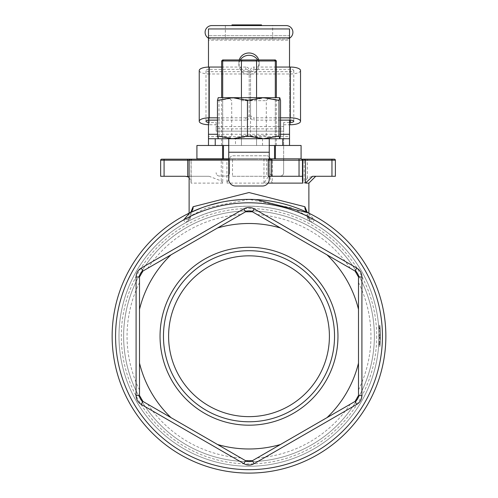 <?xml version="1.0" encoding="UTF-8"?>
<svg xmlns="http://www.w3.org/2000/svg" width="498" height="498" viewBox="0 0 498 498"><rect width="100%" height="100%" fill="white"/><g stroke="black" fill="none" stroke-linecap="round" stroke-linejoin="round"><path stroke-width="0.37" stroke-dasharray="2.49 1.87" d="M307.372 216.786L307.783 218.666L309.127 220.689L310.447 221.654L307.49 215.889L307.372 216.786L309.849 218.996A3.424 1.948 118.2 0 0 310.447 221.654C321.104 228.121 289.232 205.68 249 206.222C208.774 205.674 176.896 228.128 187.553 221.654L185.374 222.849A130.022 130.022 0 0 0 271.055 464.373A130.022 130.022 0 0 0 379.022 336.237L378.773 328.226A130.022 130.022 0 0 1 379.022 336.237L378.91 341.647A130.022 130.022 0 0 0 379.022 336.237A130.022 130.022 0 0 1 379.003 338.204L378.623 346.359L379.003 338.204A130.022 130.022 0 0 0 379.022 336.237L379.009 337.756A130.022 130.022 0 0 1 378.661 345.923A130.022 130.022 0 0 0 379.022 336.237A130.022 130.022 0 0 1 378.661 345.923L379.022 336.237A130.022 130.022 0 0 1 378.661 345.923A130.022 130.022 0 0 0 379.022 336.237L378.661 345.923A130.022 130.022 0 0 0 378.567 325.393L379.022 336.237A130.022 130.022 0 0 0 378.567 325.393L379.022 336.237A130.022 130.022 0 0 0 378.567 325.393A130.022 130.022 0 0 1 379.022 336.237A130.022 130.022 0 0 0 378.567 325.393L379.022 336.237A130.022 130.022 0 0 0 378.567 325.393A130.022 130.022 0 0 1 379.022 336.237A130.022 130.022 0 0 0 378.567 325.393A130.022 130.022 0 0 1 379.022 336.237A130.022 130.022 0 0 0 312.626 222.849L310.447 221.654L312.327 222.681L309.582 219.755L308.885 216.742L307.49 215.889L307.11 212.08M189.122 213.169L188.979 218.112L188.418 219.755L185.698 222.668L187.553 221.654A3.424 1.948 -118.2 0 0 188.151 218.996L190.622 216.779L190.51 215.889L206.626 207.772L249 199.381L291.38 207.772L308.885 216.742L308.878 213.169M378.891 341.995A130.022 130.022 0 0 1 378.661 345.923A130.022 130.022 0 0 0 378.891 341.995L380.26 341.995L378.891 341.995M329.408 336.237A80.408 80.408 0 0 1 208.799 405.87A80.408 80.408 0 0 1 208.799 266.604A80.408 80.408 0 0 1 329.408 336.237M334.538 336.237A85.538 85.538 0 0 1 206.228 410.315A85.538 85.538 0 0 1 206.228 262.16A85.538 85.538 0 0 1 334.538 336.237A85.538 85.538 0 0 0 206.228 262.16A85.538 85.538 0 0 0 206.228 410.315A85.538 85.538 0 0 0 334.538 336.237A85.538 85.538 0 0 0 249 250.699A85.538 85.538 0 0 0 163.462 336.237A85.538 85.538 0 0 0 249 421.775A85.538 85.538 0 0 0 334.538 336.237M241.437 97.676L241.437 145.484L222.693 145.484L275.307 145.484L241.437 145.484L241.437 60.974L241.972 59.947L223.608 59.947L222.693 60.974L221.629 60.974M256.028 59.947L256.563 60.974L222.693 60.974L222.693 145.484L222.693 97.676M274.392 59.947L275.307 60.974L256.563 60.974L256.563 145.484L256.563 97.676M276.371 60.974L275.307 60.974L275.307 145.484L276.371 145.484L275.307 145.484L275.307 97.676M222.693 145.484L221.629 145.484L222.693 145.484M223.465 145.484L274.535 145.484L223.465 145.484L223.465 158.831L197.046 158.831L197.046 145.484L289.519 145.484L289.519 138.73L208.481 138.73L208.481 145.484L208.481 134.292M289.519 145.484L274.535 145.484L300.954 145.484L300.954 158.831L223.465 158.831M228.744 158.831L269.256 158.831M240.447 158.831L257.553 158.831L240.447 158.831L240.447 159.173L257.553 159.173L240.447 159.173M307.334 178.122L307.334 160.2L304.185 160.2L304.185 183.121L307.334 178.122L312.283 176.28L335.378 176.28L335.378 160.2A1.027 1.027 0 0 0 334.351 159.173L331.954 159.173L331.954 160.2L307.334 160.2L307.334 159.173M270.146 178.122L270.146 160.2L270.146 178.122L272.238 183.121L272.238 160.2L304.185 160.2A1.027 0.946 90 0 0 303.238 159.173L304.739 159.173M271.84 159.173A1.027 0.398 90 0 1 272.238 160.2L270.146 160.2A1.027 1.027 0 0 0 269.119 159.173L271.671 159.173M266.723 159.173L266.723 160.2L232.51 160.2L232.51 176.28L266.723 176.28L266.723 160.2L270.146 160.2A1.027 1.027 0 0 0 269.119 159.173L230.113 159.173A1.027 1.027 0 0 0 229.086 160.2A1.027 1.027 0 0 1 230.113 159.173L161.682 159.173A1.027 1.027 0 0 0 160.655 160.2L160.655 176.28L209.085 176.28L221.243 180.917L222.743 183.121L222.743 160.2A1.027 0.448 90 0 1 223.191 159.173M192.016 159.173L191.027 160.2A1.027 0.996 90 0 1 192.016 159.173L190.149 159.173M301.439 159.173A1.027 1.027 0 0 1 302.467 160.2L302.467 176.28L268.254 176.28L268.254 176.746L268.254 160.2A1.027 1.027 0 0 1 269.275 159.173L228.744 159.173M232.51 159.173L232.51 160.2L226.926 160.2L226.926 183.121L229.086 178.06L229.086 160.2L229.086 178.06M232.51 176.28L266.723 176.28M190.89 212.073L190.504 215.889L187.553 221.654L188.605 220.931L190.336 218.329L191.332 211.718M309.849 218.996L314.3 219.867L312.626 222.849A130.022 130.022 0 0 1 379.022 336.237A130.022 130.022 0 0 1 183.992 448.835A130.022 130.022 0 0 1 183.992 223.639A130.022 130.022 0 0 1 379.003 338.204L379.003 338.273A130.022 130.022 0 0 0 379.022 336.237A130.022 130.022 0 0 1 183.992 448.835A130.022 130.022 0 0 1 183.992 223.639A130.022 130.022 0 0 1 379.022 336.237A130.022 130.022 0 0 1 126.461 379.706A130.022 130.022 0 0 1 185.374 222.849L183.7 219.867L188.151 218.996M201.429 207.909L208.625 205.469M220.776 202.319L232.585 200.364M240.073 199.667L255.928 199.549M189.694 212.895A136.863 136.863 0 0 0 269.368 471.575A136.863 136.863 0 0 0 385.863 336.237A136.863 136.863 0 0 1 180.569 454.761A136.863 136.863 0 0 1 180.569 217.713A136.863 136.863 0 0 1 385.863 336.237A136.863 136.863 0 0 1 180.569 454.761A136.863 136.863 0 0 1 180.569 217.713A136.863 136.863 0 0 1 385.863 336.237A136.863 136.863 0 0 0 308.306 212.895L314.3 219.867A133.439 133.439 0 0 1 351.569 421.594A133.439 133.439 0 0 1 146.431 421.594A133.439 133.439 0 0 1 183.7 219.867M185.119 176.28L209.085 176.28M191.132 181.876L191.132 160.2L189.122 160.2L191.027 160.2L191.027 183.121L191.132 181.876L189.122 177.512M312.283 176.28L312.682 176.28M268.254 176.746L263.971 183.121L268.036 183.121M240.758 214.57L245.576 211.787L249 210.866L252.424 211.787L355.068 271.049L357.57 273.551L358.492 276.975L358.492 395.499L357.57 398.923L355.068 401.425L350.25 404.208L252.424 460.687L249 461.609L245.576 460.687L142.932 401.425L140.43 398.923L139.508 395.499L139.508 276.975L140.43 273.551L142.932 271.049L240.758 214.57A121.948 121.948 0 0 0 147.75 268.266M140.43 273.551A125.372 125.372 0 0 1 374.372 336.237A125.372 125.372 0 0 1 140.43 398.923A125.372 125.372 0 0 1 140.43 273.551A125.372 125.372 0 0 0 140.43 398.923L140.43 398.923A125.372 125.372 0 0 0 374.372 336.237A125.372 125.372 0 0 0 249 210.866A125.372 125.372 0 0 0 123.629 336.237A125.372 125.372 0 0 0 249 461.609A125.372 125.372 0 0 0 374.372 336.237A125.372 125.372 0 0 1 357.57 398.923L357.57 398.923A125.372 125.372 0 0 1 123.629 336.237A125.372 125.372 0 0 1 249 210.866A125.372 125.372 0 0 1 374.372 336.237A125.372 125.372 0 0 0 249 210.866M280.461 227.978L327.024 254.858A112.741 112.741 0 0 1 358.492 309.358L358.492 363.123A112.741 112.741 0 0 1 327.024 417.617L280.461 444.502A112.741 112.741 0 0 1 217.539 444.502L170.976 417.617A112.741 112.741 0 0 1 139.508 363.123L139.508 309.358A112.741 112.741 0 0 1 170.976 254.858L217.539 227.978A112.741 112.741 0 0 1 280.461 227.978L327.024 254.858M358.492 309.358L358.492 363.123M327.024 417.617L280.461 444.502M217.539 444.502L170.976 417.617M139.508 363.123L139.508 309.358M170.976 254.858L217.539 227.978M160.039 336.237A88.961 88.961 0 0 1 293.478 259.197A88.961 88.961 0 0 1 293.478 413.278A88.961 88.961 0 0 1 160.039 336.237M379.999 346.359L380.372 338.204A131.385 131.385 0 0 0 379.937 325.393A131.385 131.385 0 0 1 380.372 338.273L380.372 338.204A131.385 131.385 0 0 0 379.937 325.393A131.385 131.385 0 0 1 380.372 338.204L379.999 346.359L378.623 346.359M380.155 344.025L378.785 344.025M379.937 325.393L378.567 325.393L379.937 325.393A131.385 131.385 0 0 1 380.279 341.647L379.937 325.393A131.385 131.385 0 0 1 380.03 345.923A131.385 131.385 0 0 0 379.937 325.393L378.567 325.393L379.937 325.393A131.385 131.385 0 0 1 380.03 345.923A131.385 131.385 0 0 0 380.142 328.226L380.03 345.923L378.661 345.923L380.03 345.923L378.661 345.923L380.03 345.923L380.142 344.28L380.385 335.677L379.937 325.393A131.385 131.385 0 0 1 380.03 345.923L378.661 345.923L380.03 345.923L380.385 336.99L380.024 326.476L379.937 325.393L378.567 325.393L379.937 325.393M380.13 344.46L378.76 344.46L380.13 344.46M380.142 328.226L378.773 328.226M380.279 341.647L378.91 341.647M380.142 344.28L378.773 344.28M380.186 328.991L380.186 343.564A131.385 131.385 0 0 0 380.111 327.759L380.186 328.991L378.816 328.991L378.741 327.759A130.022 130.022 0 0 1 378.81 343.564L378.816 328.991M380.111 327.759L378.741 327.759A130.022 130.022 0 0 1 379.015 335.478L378.741 327.759L380.111 327.759L380.385 335.478A131.385 131.385 0 0 0 380.111 327.759L378.741 327.759L380.111 327.759M380.186 343.564L378.81 343.564L380.186 343.564M380.254 342.194L378.885 342.194M380.03 345.923A131.385 131.385 0 0 0 380.379 337.756L380.03 345.923L378.661 345.923L380.03 345.923A131.385 131.385 0 0 0 380.26 341.995A131.385 131.385 0 0 1 380.03 345.923L378.661 345.923L380.03 345.923M380.385 335.478L379.015 335.478L380.385 335.478M380.372 334.413L379.009 334.413M380.155 328.456L378.785 328.456M380.385 336.99L379.015 336.99M380.379 337.756L379.009 337.756L380.379 337.756M252.424 211.787L245.576 211.787M358.492 276.975L355.068 271.049M355.068 401.425L358.492 395.499M245.576 460.687L252.424 460.687M142.932 271.049L139.508 276.975M139.508 395.499L142.932 401.425M337.961 336.237A88.961 88.961 0 0 1 204.522 413.278A88.961 88.961 0 0 1 204.522 259.197A88.961 88.961 0 0 1 337.961 336.237A88.961 88.961 0 0 0 204.522 259.197A88.961 88.961 0 0 0 204.522 413.278A88.961 88.961 0 0 0 337.961 336.237M235.492 138.73L262.508 138.73L235.492 138.73L235.492 145.484L262.508 145.484L235.492 145.484M269.256 145.484L269.256 138.73L269.256 145.484L228.744 145.484L228.744 138.73L228.744 152.239L269.256 152.239L269.256 145.484M228.744 152.239L228.744 179.249A6.754 6.754 0 0 0 235.492 186.003L262.508 186.003A6.754 6.754 0 0 0 269.256 179.249L269.256 152.239M269.256 159.173L269.256 176.28M289.519 38.178A6.754 6.754 0 0 1 286.145 39.081L211.855 39.081A6.754 6.754 0 0 1 205.108 32.326A6.754 6.754 0 0 1 211.855 25.572L286.145 25.572A6.754 6.754 0 0 1 292.892 32.326A6.754 6.754 0 0 1 286.145 39.081L211.855 39.081A6.754 6.754 0 0 1 208.481 38.178M254.397 25.572L235.716 25.572L256.731 25.572L235.716 25.572L254.397 25.572L254.397 24.9L252.71 24.9L254.397 24.9M260.585 25.572L254.466 25.572L261.506 25.572L260.585 25.572L260.585 24.9L254.466 24.9L260.012 24.9L258.387 24.9L258.387 25.572L260.012 25.572L231.975 25.572L258.387 25.572M258.387 24.9L258.113 25.572L261.363 25.572L254.609 25.572L261.363 25.572L254.609 25.572L258.113 25.572L258.113 24.9L233.873 24.9L233.873 25.572M233.145 25.572L239.27 25.572L232.23 25.572L233.145 25.572L233.145 24.9L235.199 24.9L235.199 25.572M256.296 25.572L235.716 25.572L256.296 25.572L235.716 25.572L256.296 25.572L235.716 25.572L256.296 25.572L248.104 25.572L256.296 25.572L252.362 25.572L256.296 25.572L256.296 24.9L235.716 24.9L252.71 24.9L235.716 24.9L248.558 24.9L235.716 24.9L235.716 25.572L235.716 24.9L235.716 25.572L235.716 24.9L256.296 24.9L256.296 25.572L256.296 24.9L235.716 24.9L235.716 25.572L235.716 24.9L256.296 24.9L238.548 24.9L256.296 24.9L256.296 25.572L256.296 24.9L256.296 25.572L256.296 24.9L235.716 24.9L235.716 25.572L235.716 24.9L235.716 25.572L235.716 24.9L256.296 24.9L248.104 24.9L256.296 24.9L256.296 25.572M239.127 25.572L232.373 25.572L239.127 25.572L239.127 24.9L239.127 25.572L239.127 24.9L233.307 24.9L239.127 24.9L239.127 25.572M289.519 35.707L289.519 28.952L289.519 35.707L208.481 35.707L289.519 35.707L289.519 40.151L289.519 37.836M208.481 37.836L208.481 28.952L289.519 28.952M256.731 24.9L248.558 24.9L256.731 24.9L256.731 25.572M254.827 24.9L254.827 25.572L254.827 24.9M261.506 24.9L260.585 24.9M255.244 24.9L260.728 24.9L255.244 24.9L255.244 25.572L255.947 25.572L255.244 25.572M260.728 24.9L260.728 25.572L255.947 25.572L260.728 25.572M255.381 24.9L255.381 25.572M260.012 24.9L260.012 25.572M256.787 24.9L256.787 25.572M257.099 24.9L257.099 25.572M234.894 25.572L234.894 24.9L239.27 24.9L233.145 24.9M233.873 24.9L233.599 25.572M233.599 24.9L231.975 24.9M255.412 24.9L261.363 24.9L255.412 24.9L255.412 25.572L255.412 24.9L255.412 25.572L255.412 24.9L254.609 24.9L254.609 25.572L254.609 24.9L254.609 25.572L254.609 24.9L261.363 24.9L261.363 25.572L261.363 24.9L261.363 25.572L261.363 24.9L258.113 24.9L258.113 25.572L258.113 24.9L257.317 24.9L257.317 25.572L257.317 24.9L255.412 24.9M233.008 24.9L238.492 24.9L235.747 24.9L235.747 25.572L238.492 25.572L233.711 25.572L235.747 25.572L235.747 24.9L233.008 24.9L233.008 25.572L233.711 25.572L233.008 25.572M238.492 24.9L238.492 25.572M238.081 24.9L253.93 24.9L238.081 24.9L238.081 25.572L253.93 25.572L238.081 25.572L245.819 25.572L238.081 25.572L238.081 24.9L245.819 24.9L238.081 24.9L238.081 25.572L238.081 24.9M253.93 24.9L253.93 25.572L253.93 24.9M252.561 24.9L252.561 25.572M239.314 24.9L239.314 25.572M254.646 24.9L254.646 25.572M233.307 24.9L233.307 25.572M237.72 24.9L232.373 24.9L239.127 24.9L232.373 24.9L232.373 25.572L232.373 24.9L232.373 25.572L232.373 24.9L237.72 24.9L237.72 25.572M252.007 24.9L252.007 25.572M238.548 24.9L238.548 25.572M257.317 24.9L257.317 25.572L257.317 24.9M258.113 24.9L258.113 25.572M245.819 24.9L245.819 25.572L245.819 24.9M244.755 24.9L244.755 25.572M238.785 24.9L238.785 25.572M235.716 24.9L235.716 25.572L235.716 24.9M247.338 24.9L247.338 25.572M248.104 24.9L248.104 25.572L248.104 24.9M252.362 24.9L256.296 24.9L252.362 24.9L252.362 25.572L252.362 24.9M258.755 59.947A10.128 9.518 180 0 1 259.128 62.505A10.128 9.518 180 0 1 249 72.029A10.128 9.518 180 0 1 238.872 62.505L238.872 64.815A10.128 9.518 0 0 0 249 74.339A10.128 9.518 0 0 0 259.128 64.815A10.128 9.518 0 0 0 257.703 59.947M240.297 59.947A10.128 9.518 0 0 0 238.872 64.815M238.872 62.505A10.128 9.518 180 0 1 239.245 59.947M208.481 35.707L208.481 28.952M289.519 120.13L289.519 67.049M289.519 134.292L289.519 40.151L208.481 40.151L208.481 136.601L289.519 136.601L289.519 138.73M208.481 117.833L208.481 67.068M270.128 158.831A3.374 3.374 0 0 0 266.766 155.793A3.374 3.374 0 0 1 270.146 159.173L270.146 172.675A3.374 3.374 0 0 0 273.52 176.055A3.374 3.374 0 0 1 270.146 172.675L270.146 159.173M233.002 155.793L266.766 155.793L233.002 155.793A3.374 3.374 0 0 0 229.628 159.173A3.374 3.374 0 0 1 233.002 155.793M229.628 172.675L229.628 159.173L229.628 172.675A3.374 3.374 0 0 1 226.248 176.055L219.5 176.055A3.374 3.374 0 0 1 216.12 172.675A3.374 3.374 0 0 0 219.5 176.055L226.248 176.055A3.374 3.374 0 0 0 229.628 172.675M216.12 158.831L216.12 159.173M289.519 122.44L283.648 122.44L283.648 172.675A3.374 3.374 0 0 1 280.274 176.055A3.374 3.374 0 0 0 283.648 172.675L283.648 159.173M280.274 176.055L273.52 176.055L280.274 176.055M290.402 124.749L290.402 73.978L209.365 73.978L209.365 124.749L216.12 124.749L216.12 131.167L216.12 126.548L283.648 126.548L283.648 158.831M283.648 122.44L283.648 128.858L216.12 128.858L216.12 122.44L209.365 122.44A3.374 1.158 -0 0 1 208.481 122.396M216.12 124.749L216.12 122.44M209.365 122.44L209.365 71.668L290.402 71.668A3.374 1.158 180 0 0 293.783 70.517A3.374 1.158 180 0 0 290.402 69.359L253.936 69.359A3.374 3.175 -0 0 0 250.562 72.534L250.562 116.955A3.374 3.175 -0 0 0 253.936 120.13L253.936 117.821A3.374 3.175 180 0 1 250.562 114.646M208.481 120.167A3.374 1.158 -0 0 1 209.365 120.13L209.365 69.359L245.831 69.359L245.831 67.049A3.374 3.175 180 0 1 249.212 70.224L249.212 114.646A3.374 3.175 180 0 1 245.831 117.821L245.831 120.13A3.374 3.175 -0 0 0 249.212 116.955L249.212 114.646M217.464 120.13L245.831 120.13M217.464 117.821L245.831 117.821M209.365 124.749A10.128 3.467 -0 0 1 208.481 124.737M283.648 124.749L289.519 124.749M280.536 117.821L253.936 117.821M280.536 120.13L253.936 120.13M221.629 67.049L245.831 67.049M250.562 116.955L250.562 72.534M249.212 70.224L249.212 72.534A3.374 3.175 -0 0 0 245.831 69.359M209.365 71.668A3.374 1.158 -0 0 1 205.991 70.517A3.374 1.158 -0 0 1 209.365 69.359M276.371 67.049L253.936 67.049L253.936 69.359M290.402 73.978A10.128 3.467 180 0 0 300.531 70.517M209.365 73.978A10.128 3.467 -0 0 1 199.237 70.517M249.212 116.955L249.212 72.534M250.562 70.224A3.374 3.175 180 0 1 253.936 67.049M234.77 138.73L219.002 135.985L218.236 138.73L265.534 138.73L250.538 135.985L234.77 138.73M280.536 135.985L265.534 138.73L279.795 138.73L218.18 138.718M219.002 100.422L234.77 97.676L218.236 97.676L219.002 100.422L219.002 135.985M279.795 97.676L265.534 97.676L280.536 100.422M250.538 100.422L265.534 97.676L234.77 97.676L250.538 100.422L250.538 135.985M241.013 100.671L266.287 100.671L241.013 100.671M239.625 97.676L269.281 97.676L239.625 97.676M241.013 135.736L266.287 135.736L241.013 135.736M258.375 138.73L228.719 138.73L258.375 138.73M222.581 158.831L222.581 145.484M274.535 158.831L274.535 145.484M275.419 145.484L275.419 158.831M335.378 160.2L331.954 160.2L331.954 176.28M221.243 180.917L221.243 160.2L226.926 160.2A1.027 0.38 90 0 1 227.306 159.173M164.079 159.173L164.079 160.2L221.243 160.2L221.243 159.173M164.079 176.28L164.079 160.2L160.655 160.2M228.744 160.2L263.971 160.2L263.716 159.173M263.971 183.121L263.971 160.2L268.254 160.2M272.238 183.121L226.926 183.121M308.878 183.121L304.185 183.121M222.743 183.121L191.027 183.121M139.508 282.54A121.948 121.948 0 0 0 139.508 389.934M147.75 404.208A121.948 121.948 0 0 0 240.758 457.905M350.25 268.266A121.948 121.948 0 0 0 257.242 214.57M358.492 389.934A121.948 121.948 0 0 0 358.492 282.54M257.242 457.905A121.948 121.948 0 0 0 350.25 404.208M376.693 336.237A127.693 127.693 0 0 1 249 463.931A127.693 127.693 0 0 1 121.307 336.237A127.693 127.693 0 0 1 249 208.544A127.693 127.693 0 0 1 376.693 336.237M380.248 342.35L378.878 342.35L380.248 342.35M380.372 338.273L379.003 338.273M380.372 338.204L379.003 338.204M380.385 335.677L379.015 335.677M380.067 327.024L378.692 327.024M380.385 335.646L379.015 335.646M380.291 331.182L378.922 331.182M380.024 326.476L378.654 326.476M380.279 330.971L378.91 330.971M225.364 25.572L225.364 39.081M272.636 39.081L272.636 25.572M252.71 24.9L252.71 25.572L252.71 24.9M248.62 24.9L248.62 25.572M248.558 24.9L248.558 25.572M257.989 24.9L257.989 25.572M255.947 24.9L255.947 25.572L255.947 24.9M238.349 24.9L238.349 25.572M233.711 24.9L233.711 25.572L233.711 24.9M235.747 24.9L235.747 25.572M245.987 24.9L245.987 25.572M237.347 24.9L237.347 25.572M246.018 24.9L246.018 25.572M241.518 24.9L241.518 25.572M236.799 24.9L236.799 25.572M241.3 24.9L241.3 25.572M217.464 134.292L280.536 134.292M216.12 131.167L283.648 131.167L216.12 131.167M290.402 71.668L290.402 69.359M221.629 145.484L221.629 97.676M307.384 216.767L306.538 211.364M276.371 145.484L276.371 97.676M257.553 159.173L257.553 158.831M259.128 62.505L259.128 64.815M262.508 145.484L262.508 138.73M293.783 70.517L293.783 121.282M205.991 121.282L205.991 70.517M269.281 138.73L266.287 135.736L266.287 100.671L269.281 97.676M228.719 138.73L231.713 135.736L231.713 100.671L228.719 97.676"/><path stroke-width="0.75" d="M329.408 336.237A80.408 80.408 0 0 1 208.799 405.87A80.408 80.408 0 0 1 208.799 266.604A80.408 80.408 0 0 1 329.408 336.237M241.437 97.676L241.437 60.974L241.972 59.947L256.028 59.947L222.656 59.947L223.608 59.947L222.693 60.974L276.371 60.974L275.344 59.947L274.392 59.947L275.344 59.947M274.392 59.947L256.028 59.947L274.392 59.947L275.307 60.974L275.307 97.676M256.028 59.947L256.563 60.974L256.563 97.676M222.693 97.676L222.693 60.974L221.629 60.974L222.656 59.947M208.481 145.484L215.236 145.484L215.236 138.73L208.481 138.73L208.481 145.484L196.909 145.484L196.909 158.831L228.744 158.831M215.236 138.73L282.764 138.73L282.764 145.484L301.091 145.484L301.091 158.831L275.419 158.831L275.419 145.484M269.256 158.831L275.419 158.831M301.888 159.173L331.954 159.173L304.739 159.173L305.467 160.2L331.954 160.2L331.954 159.173L334.351 159.173A1.027 1.027 0 0 1 335.378 160.2L335.378 176.28L312.682 176.28L305.467 183.121L305.467 160.2L302.815 160.2A1.027 0.921 -90 0 0 301.888 159.173L303.238 159.173M189.122 177.512L187.715 176.746L185.119 176.28L160.655 176.28L160.655 160.2A1.027 1.027 0 0 1 161.682 159.173L192.16 159.173M228.744 159.173L190.149 159.173L189.122 160.2L228.744 160.2M301.439 159.173A1.027 1.027 0 0 1 302.467 160.2L302.815 160.2L302.815 183.121L302.467 180.917L302.467 160.2L299.043 160.2L299.043 176.28L268.254 176.28L268.254 160.2A1.027 1.027 0 0 1 269.275 159.173L271.671 159.173L271.671 160.2L299.043 160.2L299.043 159.173M305.467 183.121L308.878 183.121L308.878 213.169M307.11 212.08L304.888 206.726L249 192.539L193.112 206.726L190.89 212.073M193.112 206.726A6.841 6.293 -115.7 0 1 189.694 212.895L201.429 207.909M208.625 205.469L220.776 202.319M232.585 200.364L240.073 199.667M255.928 199.549L308.306 212.895A6.841 6.293 115.7 0 1 304.888 206.726M183.7 219.867L189.694 212.895L191.332 211.718M299.043 176.28L302.467 176.28L302.467 180.917M385.863 336.237A136.863 136.863 0 0 0 180.569 217.713A136.863 136.863 0 0 0 180.569 454.761A136.863 136.863 0 0 0 385.863 336.237M327.024 254.858L355.068 271.049A6.841 6.841 0 0 1 358.492 276.975L358.492 309.358A112.741 112.741 0 0 0 327.024 254.858L280.461 227.978A112.741 112.741 0 0 0 217.539 227.978L170.976 254.858A112.741 112.741 0 0 0 139.508 309.358L139.508 363.123A112.741 112.741 0 0 0 170.976 417.617L217.539 444.502A112.741 112.741 0 0 0 280.461 444.502L327.024 417.617A112.741 112.741 0 0 0 358.492 363.123L358.492 309.358M358.492 363.123L358.492 395.499A6.841 6.841 0 0 1 355.068 401.425L327.024 417.617M280.461 444.502L252.424 460.687A6.841 6.841 0 0 1 245.576 460.687L217.539 444.502M170.976 417.617L142.932 401.425A6.841 6.841 0 0 1 139.508 395.499L139.508 363.123M139.508 309.358L139.508 276.975A6.841 6.841 0 0 1 142.932 271.049L170.976 254.858M217.539 227.978L245.576 211.787A6.841 6.841 0 0 1 252.424 211.787L280.461 227.978M254.129 463.65L252.424 460.687L245.576 460.687L243.871 463.65A10.265 10.265 0 0 0 254.129 463.65L356.78 404.388A10.265 10.265 0 0 0 361.909 395.499L361.909 276.975A10.265 10.265 0 0 0 356.78 268.086L254.129 208.824A10.265 10.265 0 0 0 243.871 208.824L141.22 268.086A10.265 10.265 0 0 0 136.091 276.975L136.091 395.499A10.265 10.265 0 0 0 141.22 404.388L243.871 463.65M361.909 395.499L358.492 395.499L355.068 401.425L356.78 404.388M356.78 268.086L355.068 271.049L358.492 276.975L361.909 276.975M334.538 336.237A85.538 85.538 0 0 1 206.228 410.315A85.538 85.538 0 0 1 206.228 262.16A85.538 85.538 0 0 1 334.538 336.237M337.961 336.237A88.961 88.961 0 0 0 204.522 259.197A88.961 88.961 0 0 0 204.522 413.278A88.961 88.961 0 0 0 337.961 336.237M136.091 276.975L139.508 276.975L142.932 271.049L141.22 268.086M243.871 208.824L245.576 211.787L252.424 211.787L254.129 208.824M141.22 404.388L142.932 401.425L139.508 395.499L136.091 395.499M280.536 134.292L289.519 134.292L289.519 145.484L289.519 138.73L282.764 138.73M282.764 145.484L269.256 145.484M269.256 176.28L269.256 179.249A6.754 6.754 0 0 1 262.508 186.003L235.492 186.003A6.754 6.754 0 0 1 228.744 179.249L228.744 138.73M269.256 138.73L269.256 159.173A1.027 1.027 0 0 0 268.254 160.2L271.671 160.2L271.671 176.28M208.481 38.178A6.754 6.754 0 0 1 211.855 25.572L286.145 25.572A6.754 6.754 0 0 1 289.519 38.178M228.744 145.484L215.236 145.484M231.975 25.572L231.975 24.9L261.506 24.9L261.506 25.572M255.381 24.9L255.381 25.572M254.466 24.9L254.466 25.572M239.27 24.9L239.27 25.572M232.23 24.9L232.23 25.572M233.145 24.9L233.145 25.572M257.703 59.947A10.128 9.518 0 0 0 240.297 59.947M239.245 59.947A10.128 9.518 180 0 1 249 52.987A10.128 9.518 180 0 1 258.755 59.947M208.481 28.952L289.519 28.952L289.519 37.836L208.481 37.836L208.481 28.952M289.519 134.292L289.519 120.13M289.519 67.049L289.519 37.836M208.481 138.73L208.481 117.833M208.481 67.068L208.481 37.836M270.146 159.173A3.374 3.374 0 0 0 270.128 158.831M283.648 158.831L283.648 159.173M216.12 159.173L216.12 158.831M290.402 122.44A3.374 1.158 180 0 0 293.783 121.282A3.374 1.158 180 0 0 290.402 120.13L290.402 122.44L289.519 122.44M208.481 122.396A3.374 1.158 -0 0 1 205.991 121.282A3.374 1.158 -0 0 1 208.481 120.167M209.365 120.13L217.464 120.13M208.481 124.737A10.128 3.467 -0 0 1 199.237 121.282A10.128 3.467 -0 0 1 209.365 117.821L217.464 117.821M289.519 124.749L290.402 124.749A10.128 3.467 180 0 0 300.531 121.282A10.128 3.467 180 0 0 290.402 117.821L280.536 117.821M290.402 120.13L280.536 120.13M199.237 121.282L199.237 70.517A10.128 3.467 -0 0 1 209.365 67.049L221.629 67.049M300.531 121.282L300.531 70.517A10.128 3.467 180 0 0 290.402 67.049L276.371 67.049M218.236 138.73L217.464 135.985L232.466 138.73L247.462 135.985L263.23 138.73L278.998 135.985L279.795 138.73M279.764 138.73L280.536 135.985L280.536 100.422L279.764 97.676L278.998 100.422L263.23 97.676L247.462 100.422L232.466 97.676L279.764 97.676M218.18 97.689L232.466 97.676L217.464 100.422L218.236 97.676M278.998 100.422L278.998 135.985M217.464 100.422L217.464 135.985M247.462 100.422L247.462 135.985M222.581 145.484L222.581 158.831M223.465 158.831L223.465 145.484M274.535 145.484L274.535 158.831M331.954 176.28L331.954 160.2L335.378 160.2M160.655 160.2L164.079 160.2L164.079 159.173M164.079 176.28L164.079 160.2L187.715 160.2L187.715 159.173M187.715 176.746L187.715 160.2L189.122 160.2L189.122 213.169M268.036 183.121L302.815 183.121M382.439 336.237A133.439 133.439 0 0 1 182.28 451.798A133.439 133.439 0 0 1 182.28 220.676A133.439 133.439 0 0 1 382.439 336.237M269.256 152.239L228.744 152.239M257.989 24.9L257.989 25.572M260.585 24.9L260.585 25.572M238.349 24.9L238.349 25.572M235.747 24.9L235.747 25.572M208.481 134.292L217.464 134.292M209.365 67.049L209.365 117.821M290.402 67.049L290.402 117.821M221.629 97.676L221.629 60.974M196.909 158.831L196.909 145.484M301.091 158.831L301.091 145.484M306.668 211.712L308.306 212.895M308.878 183.121L315.72 176.28M276.371 97.676L276.371 60.974"/></g></svg>
